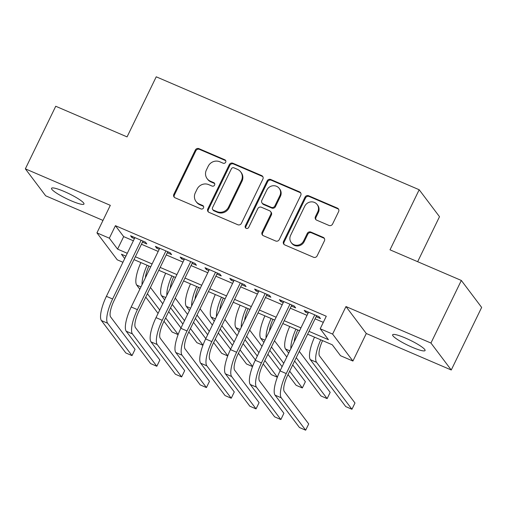 <?xml version="1.0" encoding="UTF-8"?>
<svg xmlns="http://www.w3.org/2000/svg" width="507" height="507" viewBox="0 0 507 507"><rect width="100%" height="100%" fill="white"/><g stroke="black" fill="none" stroke-linecap="round" stroke-linejoin="round"><path stroke-width="0.76" d="M225.685 162.221A1.933 1.832 -37 0 0 224.816 159.768L198.947 148.652A2.763 2.617 -37 0 0 195.322 150.066L173.844 194.295A2.763 2.617 -37 0 0 175.086 197.8L200.956 208.909A1.933 1.832 -37 0 0 203.332 206.026A1.933 1.832 -37 0 0 202.623 205.474L199.276 204.036A8.847 8.372 -37 0 1 196.032 201.494A8.847 8.372 -37 0 1 195.303 192.825L197.096 189.136A8.847 8.372 -37 0 1 208.7 184.624L212.053 186.056A1.933 1.832 -37 0 0 214.429 183.173A1.933 1.832 -37 0 0 213.72 182.621L210.373 181.183A8.847 8.372 -37 0 1 207.129 178.641A8.847 8.372 -37 0 1 206.4 169.972L208.187 166.283A8.847 8.372 -37 0 1 219.797 161.771L223.15 163.21A1.933 1.832 -37 0 0 225.685 162.221M225.754 160.725A1.933 1.832 -37 0 0 225.368 160.497L199.498 149.381A2.763 2.617 -37 0 0 195.867 150.794L174.389 195.024A2.763 2.617 -37 0 0 174.376 197.343M203.56 206.425A1.933 1.832 -37 0 0 203.174 206.203L199.828 204.765L199.276 204.036M214.657 183.578A1.933 1.832 -37 0 0 214.271 183.35L210.925 181.912L210.373 181.183M405.34 338.004A18.024 2.776 -154.1 0 0 392.633 334.797A18.024 2.776 -154.1 0 0 412.368 347.333A18.024 2.776 -154.1 0 0 425.069 350.54A18.024 2.776 -154.1 0 0 405.34 338.004M64.243 191.507A18.024 2.776 -154.1 0 0 51.543 188.293A18.024 2.776 -154.1 0 0 71.272 200.835A18.024 2.776 -154.1 0 0 83.972 204.042A18.024 2.776 -154.1 0 0 64.243 191.507M328.961 225.431A2.763 2.617 -37 0 0 332.592 224.024L338.619 211.609A2.763 2.617 -37 0 0 337.377 208.111L308.643 195.765A2.763 2.617 -37 0 0 305.011 197.179L283.533 241.408A2.763 2.617 -37 0 0 284.776 244.913L313.51 257.252A2.763 2.617 -37 0 0 317.141 255.845L324.417 240.857A2.763 2.617 -37 0 0 323.174 237.352L310.88 232.067A2.763 2.617 -37 0 0 307.248 233.48L303.642 240.914A7.396 6.997 -37 0 1 291.221 242.568A7.396 6.997 -37 0 1 290.612 235.318L304.751 206.203A7.396 6.997 -37 0 1 317.173 204.549A7.396 6.997 -37 0 1 317.781 211.793L315.424 216.647A2.763 2.617 -37 0 0 316.666 220.152L328.961 225.431M461.332 280.453L481.65 307.413L451.262 369.996L430.944 343.043L461.332 280.453L390.01 249.824L419.188 189.745L156.232 76.804L127.061 136.89L55.738 106.255L25.35 168.844L110.311 205.335L96.945 232.871L109.347 238.195L115.425 225.678L326.28 316.241L320.202 328.758L332.605 334.088L352.923 361.041L340.52 355.718L332.281 344.785L307.629 334.195M430.944 343.043L345.977 306.551L332.605 334.088M262.886 179.085A2.763 2.617 -37 0 0 261.65 175.587L232.916 163.241A2.763 2.617 -37 0 0 229.284 164.655L207.807 208.884A2.763 2.617 -37 0 0 209.049 212.389L237.783 224.728A2.763 2.617 -37 0 0 241.414 223.321L262.886 179.085M270.776 179.503L299.51 191.849A2.763 2.617 -37 0 1 300.752 195.347L279.275 239.583A2.763 2.617 -37 0 1 275.65 240.99L263.348 235.711A2.763 2.617 -37 0 1 262.106 232.206L270.82 214.271A2.763 2.617 -37 0 0 269.578 210.766L261.422 207.262A2.763 2.617 -37 0 0 257.79 208.675L248.722 227.351A1.933 1.832 -37 0 1 245.477 227.782A1.933 1.832 -37 0 1 245.312 225.888L267.151 180.917A2.763 2.617 -37 0 1 270.776 179.503L271.327 180.232L300.062 192.578L299.51 191.849M25.35 168.844L45.668 195.797L102.991 220.418M142.486 242.105L146.827 243.968L145.452 242.15L130.565 235.755L131.94 237.58L134.412 238.639M167.291 252.759L171.632 254.628L170.257 252.803L155.376 246.408L156.745 248.234L159.223 249.292M192.096 263.418L196.437 265.281L195.068 263.456L180.181 257.068L181.557 258.887L184.028 259.952M216.901 274.072L221.242 275.935L219.873 274.116L204.986 267.721L206.362 269.54L208.833 270.605M241.712 284.725L246.053 286.588L244.678 284.769L229.798 278.375L231.167 280.194L233.638 281.258M266.517 295.378L270.858 297.241L269.483 295.423L254.603 289.028L255.972 290.853L258.45 291.912M291.322 306.032L295.663 307.895L294.294 306.076L279.408 299.681L280.783 301.507L283.255 302.565M115.425 225.678L123.664 236.611L133.373 240.781M141.447 244.247L158.184 251.434M166.252 254.901L182.989 262.087M191.057 265.554L207.794 272.747M215.862 276.207L232.599 283.4M240.673 286.867L257.41 294.054M265.478 297.52L282.215 304.707M290.283 308.174L307.02 315.36M315.094 318.827L323.314 322.357M316.134 316.685L320.475 318.554L319.099 316.729L304.213 310.341L305.588 312.16L308.06 313.225M417.654 261.694L439.506 216.698L419.188 189.745M345.977 306.551L366.295 333.505L451.262 369.996M366.295 333.505L352.923 361.041M122.941 262.265L117.263 259.825L96.945 232.871M309.017 331.344L328.441 339.69L320.202 328.758M109.347 238.195L117.58 249.127L127.295 253.297M135.369 256.764L152.106 263.951M160.174 267.417L176.911 274.604M184.979 278.07L201.716 285.264M209.784 288.724L226.521 295.917M234.595 299.384L251.333 306.57M259.4 310.037L276.138 317.224M284.205 320.69L300.943 327.877M125.913 256.149L121.427 254.222L124.722 258.595M299.561 330.735L282.824 323.542M274.75 320.075L258.012 312.889M249.945 309.422L233.207 302.235M225.14 298.769L208.402 291.582M200.335 288.115L183.597 280.929M175.523 277.462L158.786 270.269M150.718 266.809L133.981 259.616M123.664 236.611L117.58 249.127M131.94 237.58L132.435 236.56M156.745 248.234L157.24 247.213M181.557 258.887L182.051 257.867M206.362 269.54L206.856 268.52M231.167 280.194L231.661 279.18M255.972 290.853L256.472 289.833M280.783 301.507L281.277 300.486M305.588 312.16L306.082 311.14M207.129 178.641L207.674 179.37A8.847 8.372 -37 0 0 210.925 181.912M196.032 201.494L196.583 202.223A8.847 8.372 -37 0 0 199.828 204.765M262.905 176.766A2.763 2.617 -37 0 0 262.195 176.316L233.461 163.97A2.763 2.617 -37 0 0 229.836 165.383L208.358 209.613A2.763 2.617 -37 0 0 208.345 211.932M233.923 167.836A1.933 1.832 -37 0 0 231.382 168.825L212.528 207.648A1.933 1.832 -37 0 0 213.403 210.101L216.933 211.615A8.847 8.372 -37 0 0 228.543 207.097L241.427 180.562A8.847 8.372 -37 0 0 240.698 171.892A8.847 8.372 -37 0 0 237.453 169.351L233.923 167.836M212.693 209.543L213.238 210.272A1.933 1.832 -37 0 0 213.948 210.83L213.403 210.101M240.698 171.892L241.25 172.614A8.847 8.372 -37 0 1 241.978 181.291L229.088 207.826A8.847 8.372 -37 0 1 217.478 212.344L213.948 210.83M300.765 193.028A2.763 2.617 -37 0 0 300.062 192.578M270.592 211.558L271.144 212.287A2.763 2.617 -37 0 1 271.365 215L262.658 232.935A2.763 2.617 -37 0 0 262.645 235.254M271.327 180.232A2.763 2.617 -37 0 0 267.702 181.645L245.863 226.616A1.933 1.832 -37 0 0 245.8 228.112M279.858 195.658A7.396 6.997 -37 0 0 279.249 188.408A7.396 6.997 -37 0 0 266.828 190.062L261.846 200.322A2.763 2.617 -37 0 0 263.089 203.82L271.245 207.325A2.763 2.617 -37 0 0 274.876 205.918L279.858 195.658L280.409 196.386A7.396 6.997 -37 0 0 279.801 189.136L279.249 188.408M262.075 203.028L262.626 203.757A2.763 2.617 -37 0 0 263.64 204.549L263.089 203.82M280.409 196.386L275.428 206.641A2.763 2.617 -37 0 1 271.796 208.054L263.64 204.549M317.173 204.549L317.724 205.272A7.396 6.997 -37 0 1 318.333 212.522L315.975 217.376A2.763 2.617 -37 0 0 315.962 219.696M291.221 242.568L291.772 243.297A7.396 6.997 -37 0 0 304.187 241.643L303.642 240.914M324.429 238.531A2.763 2.617 -37 0 0 323.726 238.081L311.431 232.795A2.763 2.617 -37 0 0 307.8 234.209L304.187 241.643M338.632 209.29A2.763 2.617 -37 0 0 337.922 208.84L309.194 196.494A2.763 2.617 -37 0 0 305.563 197.907L284.085 242.137A2.763 2.617 -37 0 0 284.072 244.456M148.931 266.036A14.082 4.012 113.2 0 0 145.401 277.76M150.446 287.45L162.747 303.769M168.679 311.64L180.98 327.959M178.115 334.607L172.095 332.022L163.995 321.286M158.064 313.415L145.763 297.096M139.831 289.224L136.7 285.067A21.123 6.021 -66.8 0 1 140.876 262.582M178.153 334.5L165.643 317.902M159.711 310.031L147.404 293.711M142.042 284.68A21.123 6.021 -66.8 0 1 147.081 265.243M101.406 320.563L107.604 323.232L132.016 355.616L125.812 352.948L101.406 320.563A21.123 6.021 -66.8 0 1 106.4 296.329L134.906 237.618M107.604 323.232A21.123 6.021 -66.8 0 1 112.605 298.991L141.111 240.286M142.98 241.085L113.98 300.809A14.082 4.012 113.2 0 0 110.646 316.97L135.058 349.355L132.016 355.616M173.736 276.689A14.082 4.012 113.2 0 0 170.206 288.413M175.251 298.103L187.558 314.429M193.484 322.294L205.791 338.619M202.92 345.261L196.9 342.675L188.807 331.939M182.875 324.068L170.567 307.749M164.642 299.878L161.505 295.72A21.123 6.021 -66.8 0 1 165.681 273.235M202.958 345.153L190.448 328.555M184.516 320.684L172.215 304.365M166.847 295.334A21.123 6.021 -66.8 0 1 171.886 275.897M198.541 287.349A14.082 4.012 113.2 0 0 195.011 299.067M200.062 308.757L212.363 325.082M218.295 332.947L230.596 349.272M227.725 355.92L221.705 353.335L213.612 342.593M207.68 334.721L195.379 318.402M189.447 310.531L186.316 306.38A21.123 6.021 -66.8 0 1 190.493 283.888M227.77 355.806L215.253 339.208M209.321 331.337L197.02 315.018M191.652 305.987A21.123 6.021 -66.8 0 1 196.691 286.55M223.353 298.002A14.082 4.012 113.2 0 0 219.816 309.726M224.867 319.416L237.168 335.735M243.1 343.607L255.401 359.926M252.537 366.574L246.516 363.988L238.417 353.246M232.485 345.375L220.184 329.056M214.252 321.185L211.121 317.033A21.123 6.021 -66.8 0 1 215.298 294.542M252.575 366.466L240.065 349.862M234.133 341.997L221.825 325.671M216.457 316.641A21.123 6.021 -66.8 0 1 221.502 297.203M248.157 308.655A14.082 4.012 113.2 0 0 244.628 320.38M249.672 330.07L261.973 346.389M267.905 354.26L280.213 370.579M277.342 377.227L271.321 374.641L263.228 363.899M257.296 356.034L244.989 339.709M239.057 331.844L235.926 327.687A21.123 6.021 -66.8 0 1 240.103 305.195M277.38 377.119L264.869 360.515M258.938 352.65L246.636 336.325M241.269 327.294A21.123 6.021 -66.8 0 1 246.307 307.863M126.211 331.223L132.416 333.885L156.821 366.269L150.623 363.601L126.211 331.223A21.123 6.021 -66.8 0 1 131.212 306.982L159.718 248.278M132.416 333.885A21.123 6.021 -66.8 0 1 137.41 309.644L165.916 250.94M167.785 251.745L138.785 311.463A14.082 4.012 113.2 0 0 135.451 327.623L159.863 360.008L156.821 366.269M151.016 341.876L157.221 344.538L181.633 376.923L175.428 374.261L151.016 341.876A21.123 6.021 -66.8 0 1 156.017 317.636L184.523 258.931M157.221 344.538A21.123 6.021 -66.8 0 1 162.221 320.297L190.727 261.593M192.59 262.398L163.59 322.122A14.082 4.012 113.2 0 0 160.256 338.277L184.668 370.661L181.633 376.923M175.828 352.53L182.026 355.192L206.438 387.576L200.233 384.914L175.828 352.53A21.123 6.021 -66.8 0 1 180.822 328.289L209.328 269.585M182.026 355.192A21.123 6.021 -66.8 0 1 187.026 330.951L215.532 272.246M217.402 273.051L188.401 332.776A14.082 4.012 113.2 0 0 185.068 348.936L209.473 381.321L206.438 387.576M200.633 363.183L206.837 365.845L231.243 398.229L225.045 395.568L200.633 363.183A21.123 6.021 -66.8 0 1 205.633 338.942L234.139 280.238M206.837 365.845A21.123 6.021 -66.8 0 1 211.831 341.61L240.337 282.9M242.207 283.705L213.206 343.429A14.082 4.012 113.2 0 0 209.873 359.59L234.285 391.974L231.243 398.229M272.962 319.309A14.082 4.012 113.2 0 0 269.432 331.033M274.477 340.723L286.785 357.042M292.716 364.913L305.366 381.701L302.33 387.956L289.674 371.175M302.33 387.956L296.126 385.295L288.033 374.553M282.101 366.688L269.8 350.362M263.868 342.498L260.731 338.34A21.123 6.021 -66.8 0 1 264.914 315.848M283.743 363.304L271.441 346.978M266.074 337.954A21.123 6.021 -66.8 0 1 271.112 318.516M225.438 373.836L231.642 376.505L256.054 408.883L249.85 406.221L225.438 373.836A21.123 6.021 -66.8 0 1 230.438 349.596L258.944 290.891M231.642 376.505A21.123 6.021 -66.8 0 1 236.636 352.264L265.142 293.559M267.012 294.358L238.011 354.082A14.082 4.012 113.2 0 0 234.678 370.243L259.09 402.628L256.054 408.883M297.767 329.962A14.082 4.012 113.2 0 0 294.237 341.686M299.288 351.376L330.177 392.355L327.135 398.616L296.246 357.638M327.135 398.616L320.937 395.948L294.605 361.022M288.673 353.151L285.542 348.993A21.123 6.021 -66.8 0 1 289.719 326.508M290.879 348.607A21.123 6.021 -66.8 0 1 295.917 329.17M250.249 384.49L256.447 387.158L280.859 419.543L274.655 416.874L250.249 384.49A21.123 6.021 -66.8 0 1 255.243 360.255L283.749 301.551M256.447 387.158A21.123 6.021 -66.8 0 1 261.447 362.917L289.953 304.213M291.817 305.011L262.816 364.736A14.082 4.012 113.2 0 0 259.489 380.896L283.895 413.281L280.859 419.543M322.579 340.622A14.082 4.012 113.2 0 0 319.587 356.053L354.982 403.008L351.94 409.269L316.552 362.315A21.123 6.021 -66.8 0 1 320.728 339.823M351.94 409.269L345.742 406.601L310.347 359.647A21.123 6.021 -66.8 0 1 314.524 337.161M275.054 395.149L281.252 397.811L305.664 430.196L299.466 427.528L275.054 395.149A21.123 6.021 -66.8 0 1 280.048 370.909L308.554 312.204M281.252 397.811A21.123 6.021 -66.8 0 1 286.252 373.57L314.758 314.866M316.628 315.671L287.627 375.395A14.082 4.012 113.2 0 0 284.294 391.55L308.706 423.934L305.664 430.196M225.368 160.497L224.816 159.768M203.174 206.203L202.623 205.474M214.271 183.35L213.72 182.621M174.389 195.024L173.844 194.295M195.867 150.794L195.322 150.066M199.498 149.381L198.947 148.652M208.358 209.613L207.807 208.884M229.836 165.383L229.284 164.655M233.461 163.97L232.916 163.241M262.195 176.316L261.65 175.587M217.478 212.344L216.933 211.615M229.088 207.826L228.543 207.097M241.978 181.291L241.427 180.562M262.658 232.935L262.106 232.206M271.365 215L270.82 214.271M245.863 226.616L245.312 225.888M267.702 181.645L267.151 180.917M271.796 208.054L271.245 207.325M275.428 206.641L274.876 205.918M315.975 217.376L315.424 216.647M318.333 212.522L317.781 211.793M307.8 234.209L307.248 233.48M311.431 232.795L310.88 232.067M323.726 238.081L323.174 237.352M284.085 242.137L283.533 241.408M305.563 197.907L305.011 197.179M309.194 196.494L308.643 195.765M337.922 208.84L337.377 208.111M136.7 285.067L140.959 286.899M106.4 296.329L112.605 298.991M161.505 295.72L165.77 297.552M186.316 306.38L190.575 308.205M211.121 317.033L215.38 318.865M235.926 327.687L240.191 329.518M131.212 306.982L137.41 309.644M156.017 317.636L162.221 320.297M180.822 328.289L187.026 330.951M205.633 338.942L211.831 341.61M260.731 338.34L264.996 340.172M230.438 349.596L236.636 352.264M285.542 348.993L289.801 350.825M255.243 360.255L261.447 362.917M310.347 359.647L316.552 362.315M280.048 370.909L286.252 373.57"/></g></svg>
